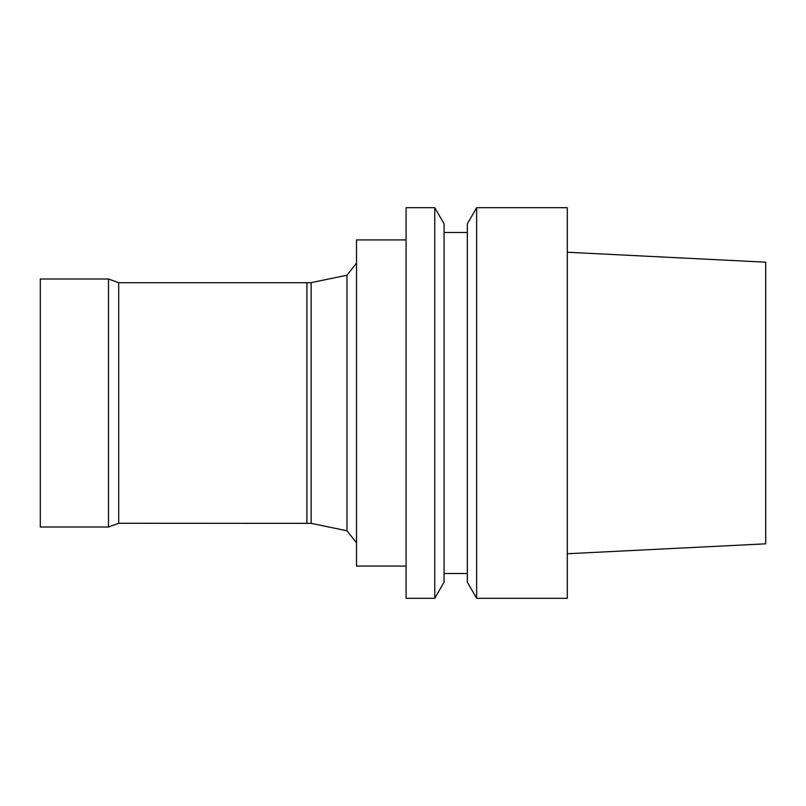 <?xml version="1.0" encoding="UTF-8"?>
<svg xmlns="http://www.w3.org/2000/svg" width="806" height="806" viewBox="0 0 806 806"><rect width="100%" height="100%" fill="white"/><g stroke="black" fill="none" stroke-linecap="round" stroke-linejoin="round"><path stroke-width="1.21" d="M567.303 598.304L567.303 207.696L476.638 207.696L476.638 598.304L567.303 598.304M476.638 598.304L467.329 582.164L467.329 223.836L476.638 207.696M444.076 573.499L467.329 573.499M444.076 582.164L444.076 223.836L434.756 207.696L434.756 598.304L444.076 582.164M434.756 598.304L406.103 598.304L406.103 207.696L434.756 207.696M406.103 566.064L356.504 566.064L356.504 239.936L406.103 239.936M306.905 523.275L306.905 282.725L118.704 282.725L118.704 523.275L311.136 523.356L346.973 530.781L346.973 275.219L356.504 263.159M346.973 530.781L356.504 542.841M311.136 523.356L311.136 282.644L346.973 275.219M118.704 523.275L108.498 527.003L108.498 278.997L118.704 282.725M108.498 527.003L40.3 527.003L40.3 278.997L108.498 278.997M567.303 553.752L765.7 543.828L765.7 262.172L567.303 252.248M444.076 232.501L467.329 232.501M306.905 282.725L311.136 282.644"/></g></svg>
